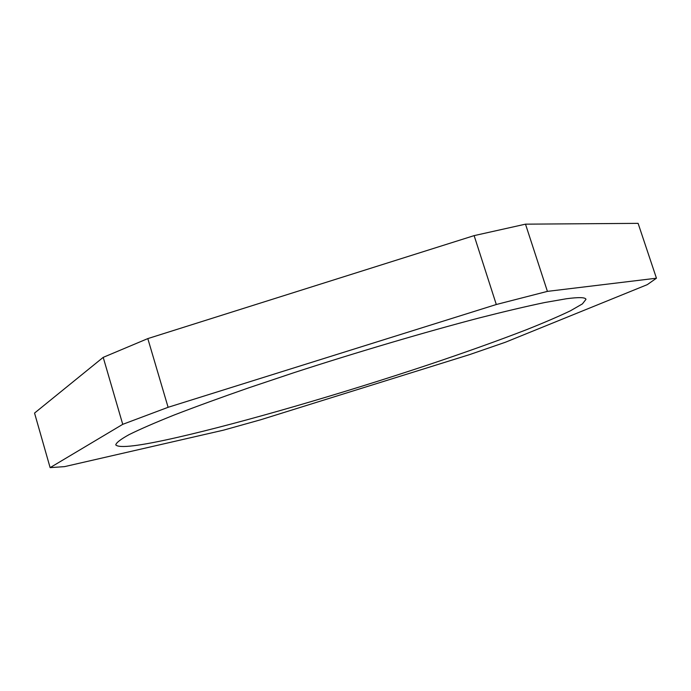 <?xml version="1.0" encoding="UTF-8"?>
<svg xmlns="http://www.w3.org/2000/svg" width="691" height="691" viewBox="0 0 691 691"><rect width="100%" height="100%" fill="white"/><g stroke="black" fill="none" stroke-linecap="round" stroke-linejoin="round"><path stroke-width="1.04" d="M566.361 298.762L544.819 302.511C526.585 306.312 504.663 311.468 479.036 317.99C425.198 332.069 357.333 352.082 293.925 372.691L248.691 387.85C220.533 397.653 195.708 406.705 174.218 414.997C155.017 422.693 139.988 429.232 129.122 434.613C120.675 439.277 116.226 442.706 115.768 444.9C119.068 448.494 139.418 446.041 176.81 437.524C243.206 422.382 342.045 393.568 427.85 364.978C464.827 352.574 497.658 340.836 526.343 329.754C544.085 322.697 558.786 316.374 570.438 310.795L582.418 303.893L585.985 299.341C585.441 297.285 578.903 297.095 566.361 298.762M656.45 278.205L638.104 223.357L525.497 224.16L474.13 235.622L147.814 338.599L103.209 357.359L34.55 413.071L50.123 467.634L64.557 466.632L223.556 430.148L260.697 419.757L469.699 354.578L505.467 342.218L647.277 284.649L656.45 278.205L547.41 291.377L525.497 224.16M547.41 291.377L496.302 304.515L474.13 235.622M496.302 304.515L168.103 407.301L147.814 338.599M168.103 407.301L122.739 424.334L103.209 357.359M122.739 424.334L50.123 467.634"/></g></svg>
